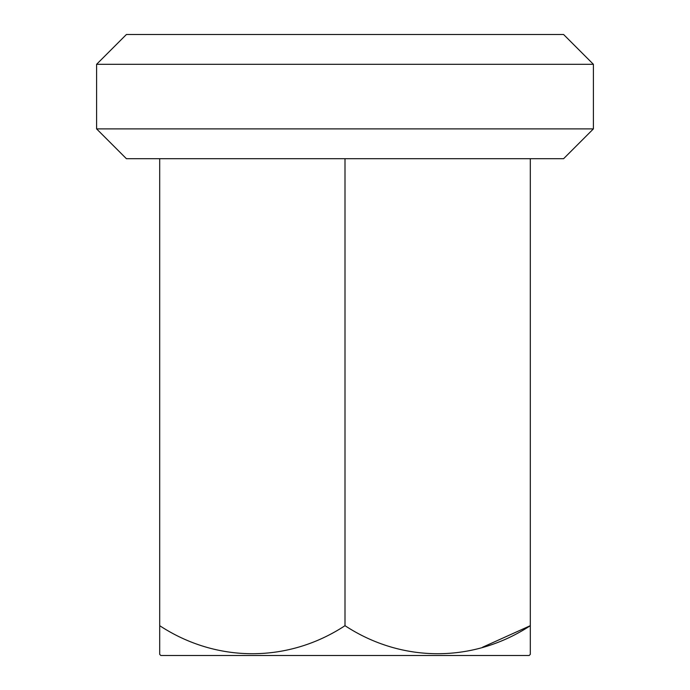 <?xml version="1.0" encoding="UTF-8"?>
<svg xmlns="http://www.w3.org/2000/svg" width="690" height="690" viewBox="0 0 690 690"><rect width="100%" height="100%" fill="white"/><g stroke="black" fill="none" stroke-linecap="round" stroke-linejoin="round"><path stroke-width="1.03" d="M160.83 655.5L529.17 655.5L530.308 654.361L530.308 625.692C473.944 662.754 402.443 663.375 345 625.692C288.636 662.754 217.134 663.375 159.692 625.692L159.692 654.361L160.83 655.5M593.4 128.892L563.592 158.7L126.408 158.7L96.6 128.892L593.4 128.892L593.4 64.308L96.6 64.308L126.408 34.5L563.592 34.5L593.4 64.308M96.6 128.892L96.6 64.308M345 158.7L345 625.692M159.692 158.7L159.692 635.87M530.308 158.7L530.308 641.717M482.5 647.263L530.308 625.692M159.692 651.886L159.692 648.66"/></g></svg>
